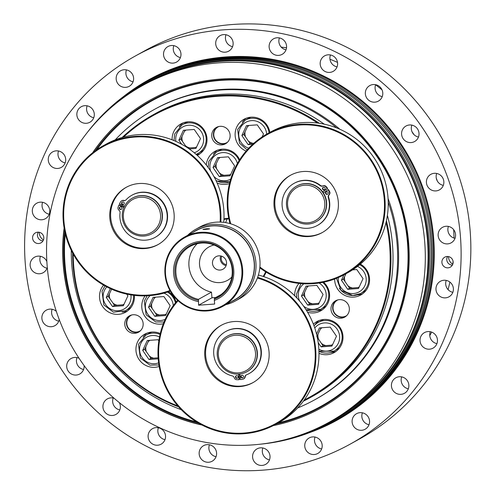 <?xml version="1.0" encoding="UTF-8"?>
<svg xmlns="http://www.w3.org/2000/svg" width="495" height="495" viewBox="0 0 495 495"><rect width="100%" height="100%" fill="white"/><g stroke="black" fill="none" stroke-linecap="round" stroke-linejoin="round"><path stroke-width="0.74" d="M259.819 267.807A80.264 78.581 -119 0 0 345.071 274.23A80.264 78.581 -119 0 0 374.938 165.949A80.264 78.581 -119 0 0 267.312 133.792A80.264 78.581 -119 0 0 229.983 223.592M230.726 223.808A79.577 77.913 61 0 1 308.564 124.919A79.577 77.913 61 0 1 380.222 231.134A79.577 77.913 61 0 1 259.887 267.04M267.312 133.792L270.375 132.097A80.264 78.581 61 0 1 378.001 164.253A80.264 78.581 61 0 1 348.134 272.535L345.071 274.23M322.486 232.433A32.763 32.07 61 0 1 278.994 219.068A32.763 32.07 61 0 1 290.751 175.119M322.653 191.874L327.628 188.422A26.068 25.523 -119 0 0 326.156 186.565A2.729 2.673 -119 0 0 323.111 185.817A2.729 2.673 61 0 1 320.444 185.427A24.057 23.556 -119 0 0 294.438 183.15L294.073 183.354A24.057 23.556 -119 0 0 285.126 215.814A24.057 23.556 -119 0 0 317.382 225.448A24.057 23.556 -119 0 0 328.29 197.554A2.729 2.673 61 0 1 328.866 194.912A2.729 2.673 -119 0 0 329.243 191.788A26.068 25.523 -119 0 0 328.043 189.746L328.408 189.542A26.068 25.523 -119 0 1 329.608 191.59A2.729 2.673 -119 0 1 329.231 194.708A2.729 2.673 61 0 0 328.655 197.35A24.057 23.556 -119 0 1 317.747 225.25L317.382 225.448M323.315 187.265A1.367 1.337 -119 0 0 324.621 189.622M326.409 191.763A1.367 1.337 -119 0 0 327.721 194.12M324.745 231.004A32.763 32.07 61 0 1 322.047 232.681A32.763 32.07 61 0 1 278.122 219.557A32.763 32.07 61 0 1 290.311 175.36A32.763 32.07 61 0 1 333.42 187.085A32.763 32.07 61 0 1 324.745 231.004M220.826 222.1A80.264 78.581 -119 0 0 183.732 149.014A80.264 78.581 -119 0 0 103.102 145.821A80.264 78.581 -119 0 0 70.55 248.806A80.264 78.581 -119 0 0 170.292 291.097M169.952 290.497A79.577 77.913 61 0 1 65.618 232.26A79.577 77.913 61 0 1 135.475 137.022A79.577 77.913 61 0 1 220.139 222.076M103.102 145.821L106.165 144.119A80.264 78.581 61 0 1 187.611 147.85A80.264 78.581 61 0 1 223.752 222.342M158.27 244.456A32.763 32.07 61 0 1 114.784 231.097A32.763 32.07 61 0 1 126.534 187.141M124.041 207.17L119.289 204.856L118.924 205.06A26.068 25.523 -119 0 0 118.101 207.25A2.729 2.673 -119 0 0 119.023 210.276A2.729 2.673 61 0 1 120.062 212.801A24.057 23.556 -119 0 0 130.333 235.905A24.057 23.556 -119 0 0 155.195 237.328A24.057 23.556 -119 0 0 164.148 204.868A24.057 23.556 -119 0 0 131.893 195.234A24.057 23.556 -119 0 0 126.046 199.838A2.729 2.673 61 0 1 123.484 200.611A2.729 2.673 -119 0 0 120.619 201.793A26.068 25.523 -119 0 0 119.487 203.835L124.486 206.267M125.563 200.252A2.729 2.673 61 0 1 123.849 200.407A2.729 2.673 -119 0 0 121.949 200.661L121.584 200.865M155.195 237.328L155.56 237.124A24.057 23.556 -119 0 0 164.513 204.67A24.057 23.556 -119 0 0 132.258 195.03L131.893 195.234M120.18 206.861A1.367 1.337 -119 0 0 121.485 209.224M122.438 201.972A1.367 1.337 -119 0 0 123.744 204.33M155.504 186.708A32.763 32.07 61 0 1 174.172 215.306A32.763 32.07 61 0 1 157.837 244.703A32.763 32.07 61 0 1 113.906 231.58A32.763 32.07 61 0 1 126.095 187.382A32.763 32.07 61 0 1 155.504 186.708M316.553 334.106L319.417 327.913L330.227 327.121L336.482 336.21L331.922 346.092L321.107 346.884L318.217 342.682M317.295 337.343L323.056 345.807L332.386 345.083M323.056 345.807L321.107 346.884M320.964 327.801L316.8 336.718M318.019 334.255A9.968 9.758 -119 0 0 318.433 338.865M321.645 343.536A9.968 9.758 -119 0 0 325.79 345.553M321.973 327.727A9.968 9.758 -119 0 0 320.364 329.175M331.353 345.145A9.968 9.758 -119 0 0 332.64 344.539M318.941 351.283A16.378 16.038 -119 0 0 333.995 351.116A16.378 16.038 -119 0 0 340.09 329.02A16.378 16.038 -119 0 0 318.124 322.455L321.626 320.519A16.378 16.038 61 0 1 323.978 319.454M339.644 347.75A16.378 16.038 61 0 1 337.497 349.179L333.995 351.116L318.941 351.314M323.08 294.445L318.514 304.326L307.698 305.118L301.449 296.029L306.009 286.147L316.825 285.355L323.08 294.445M307.556 286.036L303.392 294.952L309.647 304.041L318.984 303.317M309.647 304.041L307.698 305.118M303.392 294.952L301.449 296.029M304.611 292.489A9.968 9.758 -119 0 0 305.025 297.099M308.237 301.771A9.968 9.758 -119 0 0 312.388 303.788M308.564 285.962A9.968 9.758 -119 0 0 306.956 287.409M317.945 303.379A9.968 9.758 -119 0 0 319.232 302.773M326.236 305.984A16.378 16.038 61 0 1 324.089 307.414L320.587 309.35A16.378 16.038 -119 0 0 322.641 282.416M352.607 269.855L356.802 269.546L363.058 278.635L358.498 288.517L347.682 289.309L341.426 280.219L343.901 274.867M345.986 273.723L343.375 279.143L349.631 288.232L358.962 287.508M349.631 288.232L347.682 289.309M343.375 279.143L341.426 280.219M344.594 276.68A9.968 9.758 -119 0 0 345.003 281.29M348.22 285.962A9.968 9.758 -119 0 0 352.366 287.979M357.922 287.57A9.968 9.758 -119 0 0 359.215 286.964M366.213 290.169A16.378 16.038 61 0 1 364.072 291.604L360.564 293.541A16.378 16.038 -119 0 0 368.744 279.001A16.378 16.038 -119 0 0 359.686 264.689M247.983 125.532L243.825 134.448L241.876 135.525L246.436 125.643L257.252 124.851L263.507 133.941L262.121 136.942M243.825 134.448L250.074 143.538L248.131 144.614L241.876 135.525M250.074 143.538L253.929 143.191M252.71 144.28L248.131 144.614M248.663 141.267A9.968 9.758 -119 0 0 252.815 143.284M245.044 131.986A9.968 9.758 -119 0 0 245.452 136.601M248.997 125.458A9.968 9.758 -119 0 0 247.382 126.912M269.076 132.815A16.378 16.038 -119 0 0 245.143 120.192L248.651 118.249A16.378 16.038 61 0 1 251.002 117.191M217.577 157.62L228.393 156.828L234.649 165.918L230.088 175.799L219.273 176.591L213.017 167.502L217.577 157.62M219.124 157.509L214.966 166.425L213.017 167.502M214.966 166.425L221.215 175.515L219.273 176.591M221.215 175.515L230.552 174.797M229.513 174.853A9.968 9.758 -119 0 0 230.806 174.246M219.805 173.244A9.968 9.758 -119 0 0 223.957 175.261M216.185 163.963A9.968 9.758 -119 0 0 216.593 168.572M220.139 157.435A9.968 9.758 -119 0 0 218.524 158.883M239.141 160.597A16.378 16.038 -119 0 0 216.29 152.163L219.792 150.226A16.378 16.038 61 0 1 222.144 149.168M184.969 130.148L180.811 139.064L178.862 140.141L183.422 130.259L194.238 129.467L200.494 138.557L195.933 148.438L189.201 148.933M180.811 139.064L186.411 147.065M181.708 144.274L178.862 140.141M187.939 148.067L196.397 147.43M195.358 147.491A9.968 9.758 -119 0 0 196.651 146.885M185.656 145.883A9.968 9.758 -119 0 0 189.802 147.9M182.03 136.601A9.968 9.758 -119 0 0 182.438 141.211M185.984 130.074A9.968 9.758 -119 0 0 184.375 131.522M203.649 150.096A16.378 16.038 61 0 1 201.508 151.526L198 153.462A16.378 16.038 -119 0 0 204.695 146.248A16.378 16.038 -119 0 0 200.995 127.351A16.378 16.038 -119 0 0 182.135 124.802L174.642 134.046L174.005 140.568M182.135 124.802L185.637 122.865A16.378 16.038 61 0 1 187.989 121.807M149.49 356.14L150.901 358.411L148.958 359.488L142.702 350.398L144.651 349.321L149.49 356.14A9.968 9.758 -119 0 0 153.642 358.157L158.128 357.817M148.809 340.405L144.651 349.321M142.702 350.398L147.263 340.517L158.078 339.725L158.833 340.82M150.901 358.411L153.642 358.157M158.202 358.813L148.958 359.488M149.824 340.331A9.968 9.758 -119 0 0 148.209 341.785M145.864 346.859A9.968 9.758 -119 0 0 146.279 351.469M160.046 334.434A16.378 16.038 -119 0 0 152.454 333.135A16.378 16.038 -119 0 0 145.969 335.065L149.478 333.123A16.378 16.038 61 0 1 151.829 332.065M155.319 312.97L156.729 315.241L154.78 316.317L148.531 307.228L150.474 306.151L155.319 312.97A9.968 9.758 -119 0 0 159.47 314.987L166.06 314.517M154.638 297.235L150.474 306.151M148.531 307.228L153.091 297.346L163.907 296.555L170.156 305.644L165.596 315.525L154.78 316.317M156.729 315.241L159.47 314.987M155.647 297.161A9.968 9.758 -119 0 0 154.038 298.609M165.027 314.579A9.968 9.758 -119 0 0 166.314 313.972M151.693 303.689A9.968 9.758 -119 0 0 152.107 308.298M113.052 303.181L114.463 305.452L112.52 306.529L106.264 297.439L108.213 296.363L113.052 303.181A9.968 9.758 -119 0 0 117.204 305.198L123.8 304.728M111.771 288.82L108.213 296.363M106.264 297.439L110.329 288.628M114.463 305.452L117.204 305.198M126.689 294.104L127.896 295.855L123.335 305.737L112.52 306.529M122.76 304.79A9.968 9.758 -119 0 0 124.053 304.184M109.426 293.9A9.968 9.758 -119 0 0 109.841 298.51M131.051 307.395A16.378 16.038 61 0 1 128.904 308.824L125.402 310.761A16.378 16.038 -119 0 0 133.52 295.28M123.472 202.034A1.367 1.337 61 0 1 123.571 204.447A1.367 1.337 61 0 1 121.739 203.903A1.367 1.337 61 0 1 123.472 202.034M121.213 206.922A1.367 1.337 61 0 1 121.312 209.335A1.367 1.337 61 0 1 119.481 208.791A1.367 1.337 61 0 1 121.213 206.922M123.905 207.479L118.924 205.06M152.045 233.671L152.311 233.522A20.307 19.88 -119 0 0 162.44 215.3A20.307 19.88 -119 0 0 150.87 197.579A20.307 19.88 -119 0 0 132.641 197.994L132.375 198.142A20.307 19.88 -119 0 0 124.82 225.534A20.307 19.88 -119 0 0 152.045 233.671A20.307 19.88 -119 0 0 162.174 215.449A20.307 19.88 -119 0 0 150.604 197.728A20.307 19.88 -119 0 0 132.375 198.142M149.793 199.083A18.94 18.544 61 0 1 152.701 231.641A18.94 18.544 61 0 1 123.404 217.404A18.94 18.544 61 0 1 149.793 199.083M327.653 194.164A1.367 1.337 61 0 1 325.716 193.687A1.367 1.337 61 0 1 326.224 191.85A1.367 1.337 61 0 1 328.018 192.338A1.367 1.337 61 0 1 327.653 194.164M324.559 189.665A1.367 1.337 61 0 1 322.616 189.189A1.367 1.337 61 0 1 323.13 187.351A1.367 1.337 61 0 1 324.924 187.84A1.367 1.337 61 0 1 324.559 189.665M328.043 189.746L323.402 192.963A20.307 19.88 -119 0 0 322.629 191.843L327.269 188.62A26.068 25.523 -119 0 0 325.79 186.77A2.729 2.673 -119 0 0 322.746 186.021A2.729 2.673 61 0 1 320.079 185.625A24.057 23.556 -119 0 0 294.073 183.354M327.269 188.62L327.628 188.422M322.629 191.843A20.307 19.88 -119 0 0 296.858 185.972L296.585 186.12A20.307 19.88 -119 0 0 289.031 213.512A20.307 19.88 -119 0 0 316.256 221.649A20.307 19.88 -119 0 0 317.932 220.609A20.307 19.88 -119 0 0 323.303 193.384A20.307 19.88 -119 0 0 296.585 186.12M316.256 221.649L316.528 221.5A20.307 19.88 -119 0 0 318.198 220.461A20.307 19.88 -119 0 0 323.402 192.963M316.911 219.619A18.94 18.544 61 0 1 287.62 205.376A18.94 18.544 61 0 1 314.009 187.06A18.94 18.544 61 0 1 316.911 219.619M247.005 371.689L247.271 371.541A20.307 19.88 -119 0 0 254.826 344.149A20.307 19.88 -119 0 0 227.601 336.018L227.335 336.167A20.307 19.88 -119 0 0 217.274 355.385A20.307 19.88 -119 0 0 247.005 371.689A20.307 19.88 -119 0 0 254.56 344.297A20.307 19.88 -119 0 0 227.335 336.167M239.914 373.991L240.415 379.597A26.068 25.523 -119 0 0 242.717 379.257A2.729 2.673 -119 0 0 244.833 376.98A2.729 2.673 61 0 1 246.46 374.845A24.057 23.556 -119 0 0 248.985 373.645A24.057 23.556 -119 0 0 257.938 341.185A24.057 23.556 -119 0 0 225.677 331.545A24.057 23.556 -119 0 0 213.927 355.738A24.057 23.556 -119 0 0 232.266 375.884A2.729 2.673 61 0 1 234.253 377.753A2.729 2.673 -119 0 0 236.746 379.696A26.068 25.523 -119 0 0 239.079 379.696L238.578 374.109M240.83 376.689A1.367 1.337 61 0 1 243.336 375.94A1.367 1.337 61 0 1 242.828 377.784A1.367 1.337 61 0 1 240.83 376.689M235.478 377.079A1.367 1.337 61 0 1 237.984 376.336A1.367 1.337 61 0 1 237.476 378.174A1.367 1.337 61 0 1 235.478 377.079M236.344 375.699A1.367 1.337 -119 0 0 237.649 378.062M241.696 375.309A1.367 1.337 -119 0 0 243.002 377.666M246.362 374.888A2.729 2.673 -119 0 0 245.198 376.775A2.729 2.673 61 0 1 243.856 378.774L243.49 378.978M225.677 331.545L226.042 331.347A24.057 23.556 61 0 1 258.303 340.981A24.057 23.556 61 0 1 249.35 373.44L248.985 373.645M239.079 379.696L239.444 379.492L238.961 374.084M253.23 382.48A32.763 32.07 61 0 1 205.697 355.93A32.763 32.07 61 0 1 221.5 325.166M140.537 330.666A9.009 8.817 61 0 1 127.933 327.374A9.009 8.817 61 0 1 131.837 314.944M135.952 332.411A9.553 9.355 61 0 1 127.927 317.908M346.748 315.569A9.009 8.817 61 0 1 333.809 304.097A9.009 8.817 61 0 1 338.042 299.846M342.163 317.307A9.553 9.355 61 0 1 334.131 302.81M177.594 300.292A80.264 78.581 -119 0 0 175.657 403.314A80.264 78.581 -119 0 0 275.82 424.271A80.264 78.581 -119 0 0 315.303 345.541A80.264 78.581 -119 0 0 257.635 277.367M257.394 278.011A79.577 77.913 61 0 1 308.54 387.399A79.577 77.913 61 0 1 194.764 420.02A79.577 77.913 61 0 1 178.089 300.75M258.396 275.028A80.264 78.581 61 0 1 318.211 342.651A80.264 78.581 61 0 1 278.883 422.575L275.82 424.271M204.825 356.412A32.763 32.07 61 0 1 221.061 325.401A32.763 32.07 61 0 1 264.986 338.524A32.763 32.07 61 0 1 252.797 382.722A32.763 32.07 61 0 1 204.825 356.412M231.276 301.672A39.767 38.932 -119 0 0 253.236 255.965A39.767 38.932 -119 0 0 211.841 225.763A39.767 38.932 -119 0 0 192.926 232.409M187.574 235.373A40.949 40.089 61 0 1 195.896 229.21A40.949 40.089 61 0 1 212.101 224.39A40.949 40.089 61 0 1 254.195 253.595A40.949 40.089 61 0 1 235.564 300.861A40.949 40.089 61 0 1 225.924 304.635M222.979 306.269L234.537 299.865A39.588 38.752 -119 0 0 249.27 246.46A39.588 38.752 -119 0 0 196.187 230.602L184.629 237.006A39.588 38.752 -119 0 0 165.014 274.478A39.588 38.752 -119 0 0 222.979 306.269A39.588 38.752 -119 0 0 237.711 252.865A39.588 38.752 -119 0 0 184.629 237.006M165.559 274.496A38.901 38.084 61 0 1 219.761 236.87A38.901 38.084 61 0 1 225.732 303.744A38.901 38.084 61 0 1 165.559 274.496M206.861 228.715C210.715 228.777 210.319 228.999 205.666 229.377C201.836 229.618 202.232 229.402 206.861 228.715L209.614 228.882M205.666 229.377L202.931 229.482M198.272 301.591A30.634 29.991 61 0 1 177.581 255.983A30.634 29.991 61 0 1 226.667 252.394A30.634 29.991 61 0 1 214.329 300.416L214.651 304.035L198.594 305.211L198.458 299.351L211.476 292.143L211.978 297.804L215.678 297.532M195.896 229.21L199.906 226.988A40.949 40.089 61 0 1 254.82 243.392A40.949 40.089 61 0 1 239.58 298.634L235.564 300.861M198.594 305.211L211.978 297.804M214.329 300.416L214.508 298.176A28.667 28.067 -119 0 0 217.936 296.579A28.667 28.067 -119 0 0 228.603 257.907A28.667 28.067 -119 0 0 190.167 246.423A28.667 28.067 -119 0 0 176.195 275.468A28.667 28.067 -119 0 0 198.458 299.351M214.341 299.129A29.453 28.834 -119 0 0 225.831 252.988A29.453 28.834 -119 0 0 178.763 256.435A29.453 28.834 -119 0 0 198.285 300.304M214.508 298.176L221.11 294.525M197.171 243.713A28.667 28.067 -119 0 0 190.055 272.002A28.667 28.067 -119 0 0 211.476 292.143M226.085 265.636A7.165 7.017 61 0 1 220.714 255.934M212.491 263.451A7.165 7.017 61 0 1 226.246 260.939A7.165 7.017 61 0 1 222.985 269.206A7.165 7.017 61 0 1 212.491 263.451M226.388 264.664A6.144 6.014 61 0 1 221.698 256.2M231.809 277.076A19.107 18.711 61 0 1 201.917 272.683A19.107 18.711 61 0 1 214.057 245.019M212.949 297.73A34.805 34.075 61 0 1 211.959 297.538M218.369 355.422A18.94 18.544 61 0 1 244.753 337.101A18.94 18.544 61 0 1 247.661 369.666A18.94 18.544 61 0 1 218.369 355.422M214.886 129.492A9.553 9.355 -119 0 0 222.917 143.989M303.361 401.185A161.754 158.357 -119 0 0 310.167 397.64A161.754 158.357 -119 0 0 386.422 220.721M319.325 123.292A161.754 158.357 -119 0 0 153.462 114.617A161.754 158.357 -119 0 0 122.147 137.492M72.654 253.025A161.754 158.357 -119 0 0 178.621 406.847M177.823 405.937A161.073 157.688 61 0 1 73.204 254.04M123.502 137.121A161.073 157.688 61 0 1 317.549 123.051M386.013 222.496A161.073 157.688 61 0 1 304.227 400.003M263.767 276.631A38.22 37.416 -119 0 0 266.131 272.101M228.746 218.233A38.22 37.416 -119 0 0 223.963 218.84M168.523 291.728A17.746 17.375 61 0 1 176.047 302.092M163.35 323.736A17.746 17.375 61 0 1 144.726 316.082A17.746 17.375 61 0 1 145.084 295.886M294.698 295.744A17.746 17.375 61 0 1 299.029 283.406M323.625 282.218A17.746 17.375 61 0 1 320.735 310.829A17.746 17.375 61 0 1 307.587 312.265M229.501 183.54A17.746 17.375 61 0 1 217.119 183.008M206.304 165.052A17.746 17.375 61 0 1 215.115 151.253A17.746 17.375 61 0 1 239.629 159.817M134.343 295.379A17.746 17.375 61 0 1 125.551 312.24A17.746 17.375 61 0 1 103.529 307.76A17.746 17.375 61 0 1 103.585 285.12M159.155 366.449A17.746 17.375 61 0 1 137.864 357.464A17.746 17.375 61 0 1 143.34 335.059A17.746 17.375 61 0 1 144.8 334.15A17.746 17.375 61 0 1 160.256 333.562M313.391 324.175A17.746 17.375 61 0 1 316.955 321.546A17.746 17.375 61 0 1 340.746 328.655A17.746 17.375 61 0 1 334.144 352.595A17.746 17.375 61 0 1 318.978 353.312M360.397 264.101A17.746 17.375 61 0 1 369.579 279.626A17.746 17.375 61 0 1 360.719 295.02A17.746 17.375 61 0 1 344.786 295.385A17.746 17.375 61 0 1 334.663 279.019M172.112 139.813A17.746 17.375 61 0 1 180.96 123.892A17.746 17.375 61 0 1 206.947 138.142A17.746 17.375 61 0 1 198.155 154.941A17.746 17.375 61 0 1 197.276 155.393M246.108 151.086A17.746 17.375 61 0 1 235.15 135.686A17.746 17.375 61 0 1 243.973 119.276A17.746 17.375 61 0 1 269.825 132.406M139.268 331.737A9.349 9.151 61 0 1 125.959 328.47A9.349 9.151 61 0 1 129.436 315.853A9.349 9.151 61 0 1 141.743 319.201A9.349 9.151 61 0 1 139.268 331.737M344.037 300.564A9.349 9.151 61 0 1 344.706 317.116A9.349 9.151 61 0 1 332.17 313.366A9.349 9.151 61 0 1 344.037 300.564M211.767 136.292A9.349 9.151 61 0 1 228.938 131.181A9.349 9.151 61 0 1 225.46 143.798A9.349 9.151 61 0 1 211.767 136.292M310.167 397.64L312.209 396.507A161.754 158.357 -119 0 0 387.393 215.368M324.262 124.183A161.754 158.357 -119 0 0 155.504 113.485L153.462 114.617M223.932 219.495A37.54 36.748 61 0 1 228.863 218.846M265.617 271.786A37.54 36.748 61 0 1 263.173 276.433M317.27 310.724A17.746 17.375 -119 0 0 322.666 309.579M217.2 150.282A17.746 17.375 -119 0 0 213.37 154.248M228.845 182.197A17.746 17.375 -119 0 0 229.866 182.117M122.092 312.135A17.746 17.375 -119 0 0 127.487 310.99M146.885 333.178A17.746 17.375 -119 0 0 143.055 337.144M158.53 365.093A17.746 17.375 -119 0 0 158.926 365.069M330.679 352.489A17.746 17.375 -119 0 0 336.074 351.345M319.034 320.568A17.746 17.375 -119 0 0 315.204 324.541M357.254 294.909A17.746 17.375 -119 0 0 362.649 293.77M183.045 122.915A17.746 17.375 -119 0 0 179.215 126.887M196.459 154.657A17.746 17.375 -119 0 0 200.085 153.691M246.058 118.305A17.746 17.375 -119 0 0 242.228 122.271M139.312 331.706A9.349 9.151 61 0 1 130.303 315.433M345.522 316.602A9.349 9.151 61 0 1 336.513 300.335M226.271 143.29A9.349 9.151 61 0 1 217.268 127.017M227.502 142.251A9.009 8.817 61 0 1 214.063 136.898A9.009 8.817 61 0 1 218.796 126.528M196.546 421.944A174.587 170.924 61 0 1 65.284 233.696M96.785 149.725A174.587 170.924 61 0 1 378.26 158.487A174.587 170.924 61 0 1 278.444 422.817M115.205 139.862A165.85 162.366 61 0 1 154.131 109.568L155.083 109.042A165.85 162.366 61 0 1 339.892 129.263M388.068 198.557A165.85 162.366 61 0 1 315.754 399.224L314.801 399.75A165.85 162.366 61 0 1 297.718 407.923M198.544 423.145A175.137 171.462 61 0 1 64.796 231.567M95.219 150.833A175.137 171.462 61 0 1 378.632 158.4A175.137 171.462 61 0 1 276.519 423.887M201.57 424.815A176.084 172.39 61 0 1 63.533 266.39A176.084 172.39 61 0 1 64.214 228.548M92.812 152.652A176.084 172.39 61 0 1 150.715 99.755M321.305 407.855A176.084 172.39 61 0 1 273.512 425.502M181.275 409.693A165.85 162.366 61 0 1 71.28 250.34M154.131 109.568A165.85 162.366 61 0 1 336.773 127.958M388.216 202.146A165.85 162.366 61 0 1 314.801 399.75M260.221 444.207A193.83 189.764 -119 0 0 332.857 421.74A193.83 189.764 -119 0 0 404.984 160.244A193.83 189.764 -119 0 0 145.078 82.597A193.83 189.764 -119 0 0 87.485 132.233M116.269 103.245A193.044 188.991 61 0 1 404.062 160.757A193.044 188.991 61 0 1 300.069 435.192M332.857 421.74L334.317 420.929A193.83 189.764 -119 0 0 406.438 159.44A193.83 189.764 -119 0 0 146.539 81.786L145.078 82.597M329.156 422.229L331.953 420.682A192.468 188.428 -119 0 0 403.567 161.03A192.468 188.428 -119 0 0 145.493 83.921L142.696 85.474A192.468 188.428 -119 0 0 47.31 267.665A192.468 188.428 -119 0 0 329.156 422.229A192.468 188.428 -119 0 0 400.771 162.577A192.468 188.428 -119 0 0 142.696 85.474M147.108 81.471A193.83 189.764 61 0 1 147.677 81.155A193.83 189.764 61 0 1 407.583 158.802A193.83 189.764 61 0 1 335.462 420.298A193.83 189.764 61 0 1 334.886 420.614M262.511 470.17A221.816 217.163 61 0 1 34.502 311.955A221.816 217.163 61 0 1 135.413 55.96A221.816 217.163 61 0 1 432.84 144.818A221.816 217.163 61 0 1 350.305 444.065A221.816 217.163 61 0 1 262.511 470.17M199.176 454.082A8.873 8.687 61 0 1 215.474 449.237A8.873 8.687 61 0 1 212.169 461.21A8.873 8.687 61 0 1 199.176 454.082M253.106 459.515A8.873 8.687 61 0 1 268.896 452.411A8.873 8.687 61 0 1 265.598 464.384A8.873 8.687 61 0 1 253.106 459.515M306.331 450.667A8.873 8.687 61 0 1 309.171 437.951A8.873 8.687 61 0 1 321.069 441.503A8.873 8.687 61 0 1 317.765 453.476A8.873 8.687 61 0 1 306.331 450.667M355.237 428.15A8.873 8.687 61 0 1 356.53 413.709A8.873 8.687 61 0 1 368.429 417.26A8.873 8.687 61 0 1 355.237 428.15M396.476 393.488A8.873 8.687 61 0 1 395.845 377.778A8.873 8.687 61 0 1 407.744 381.336A8.873 8.687 61 0 1 396.476 393.488M427.253 349.049A8.873 8.687 61 0 1 424.45 332.615A8.873 8.687 61 0 1 436.343 336.173A8.873 8.687 61 0 1 427.253 349.049M445.463 297.86A8.873 8.687 61 0 1 440.383 281.296A8.873 8.687 61 0 1 452.275 284.848A8.873 8.687 61 0 1 445.463 297.86M449.868 243.416A8.873 8.687 61 0 1 442.561 227.31A8.873 8.687 61 0 1 454.453 230.868A8.873 8.687 61 0 1 449.868 243.416M440.16 189.418A8.873 8.687 61 0 1 427.532 186.318A8.873 8.687 61 0 1 430.836 174.345A8.873 8.687 61 0 1 442.511 177.519A8.873 8.687 61 0 1 440.16 189.418M417.013 139.547A8.873 8.687 61 0 1 402.707 137.981A8.873 8.687 61 0 1 417.013 128.242A8.873 8.687 61 0 1 417.013 139.547M381.992 97.206A8.873 8.687 61 0 1 366.467 97.565A8.873 8.687 61 0 1 379.987 86.972A8.873 8.687 61 0 1 381.992 97.206M337.491 65.278A8.873 8.687 61 0 1 321.292 67.821A8.873 8.687 61 0 1 333.921 56.492A8.873 8.687 61 0 1 337.491 65.278M286.543 45.942A8.873 8.687 61 0 1 270.245 50.787A8.873 8.687 61 0 1 273.549 38.814A8.873 8.687 61 0 1 286.543 45.942M232.613 40.51A8.873 8.687 61 0 1 216.822 47.613A8.873 8.687 61 0 1 220.12 35.64A8.873 8.687 61 0 1 232.613 40.51M179.388 49.358A8.873 8.687 61 0 1 176.548 62.073A8.873 8.687 61 0 1 164.649 58.521A8.873 8.687 61 0 1 167.953 46.549A8.873 8.687 61 0 1 179.388 49.358M130.482 71.874A8.873 8.687 61 0 1 129.189 86.316A8.873 8.687 61 0 1 117.29 82.764A8.873 8.687 61 0 1 130.482 71.874M89.242 106.536A8.873 8.687 61 0 1 89.873 122.246A8.873 8.687 61 0 1 77.975 118.689A8.873 8.687 61 0 1 89.242 106.536M58.466 150.975A8.873 8.687 61 0 1 61.269 167.409A8.873 8.687 61 0 1 49.376 163.851A8.873 8.687 61 0 1 58.466 150.975M40.256 202.158A8.873 8.687 61 0 1 45.336 218.728A8.873 8.687 61 0 1 33.443 215.177A8.873 8.687 61 0 1 40.256 202.158M47.291 267.411A8.873 8.687 61 0 1 31.265 269.156A8.873 8.687 61 0 1 35.85 256.608A8.873 8.687 61 0 1 46.864 261.564M59.202 319.485A8.873 8.687 61 0 1 43.207 322.499A8.873 8.687 61 0 1 56.337 311.38M84.1 365.564A8.873 8.687 61 0 1 68.706 371.782A8.873 8.687 61 0 1 79.064 358.3M119.351 402.652A8.873 8.687 61 0 1 105.732 413.053A8.873 8.687 61 0 1 114.073 398.234M148.228 434.746A8.873 8.687 61 0 1 164.427 432.203A8.873 8.687 61 0 1 151.798 443.532A8.873 8.687 61 0 1 148.228 434.746M32.596 238.262A5.717 5.6 61 0 1 43.096 235.144A5.717 5.6 61 0 1 40.967 242.853A5.717 5.6 61 0 1 32.596 238.262M453.123 261.762A5.717 5.6 61 0 1 442.623 264.881A5.717 5.6 61 0 1 444.751 257.171A5.717 5.6 61 0 1 453.123 261.762M437.308 181.003A193.83 189.764 -119 0 0 436.262 178.064M414.092 134.733A193.83 189.764 -119 0 0 412.038 131.775M135.413 55.96L145.146 50.57A221.816 217.163 61 0 1 442.573 139.429A221.816 217.163 61 0 1 360.038 438.675L350.305 444.065M209.435 444.788A8.873 8.687 -119 0 0 216.037 456.712M262.864 447.963A8.873 8.687 -119 0 0 269.466 459.886M315.037 437.054A8.873 8.687 -119 0 0 321.639 448.977M362.389 412.811A8.873 8.687 -119 0 0 368.992 424.735M401.711 376.887A8.873 8.687 -119 0 0 408.313 388.81M430.31 331.724A8.873 8.687 -119 0 0 436.912 343.648M446.243 280.399A8.873 8.687 -119 0 0 452.845 292.322M448.421 226.419A8.873 8.687 -119 0 0 455.023 238.343M436.701 173.454A8.873 8.687 -119 0 0 443.303 185.378M411.871 125.117A8.873 8.687 -119 0 0 418.473 137.041M375.637 84.701A8.873 8.687 -119 0 0 382.239 96.624M330.456 54.957A8.873 8.687 -119 0 0 337.058 66.881M279.415 37.923A8.873 8.687 -119 0 0 286.017 49.847M225.986 34.749A8.873 8.687 -119 0 0 232.588 46.672M173.813 45.658A8.873 8.687 -119 0 0 180.415 57.581M126.46 69.9A8.873 8.687 -119 0 0 133.062 81.824M87.139 105.825A8.873 8.687 -119 0 0 93.741 117.748M58.54 150.987A8.873 8.687 -119 0 0 65.142 162.911M42.607 202.313A8.873 8.687 -119 0 0 49.209 214.236M40.429 256.292A8.873 8.687 -119 0 0 47.031 268.216M52.148 309.257A8.873 8.687 -119 0 0 58.75 321.181M76.979 357.594A8.873 8.687 -119 0 0 83.581 369.518M113.213 398.011A8.873 8.687 -119 0 0 119.815 409.934M158.394 427.754A8.873 8.687 -119 0 0 164.996 439.678M39.204 232.279A8.873 8.687 -119 0 0 43.461 239.964M448.519 256.589A8.873 8.687 -119 0 0 452.776 264.281A193.489 189.43 61 0 0 453.08 261.403M452.356 265.159A5.717 5.6 61 0 1 447.548 256.484M43.034 240.848A5.717 5.6 61 0 1 38.233 232.167M202.01 425.044A176.084 172.39 61 0 1 63.366 266.489A176.084 172.39 61 0 1 64.121 228.022M92.584 152.831A176.084 172.39 61 0 1 150.629 99.804A176.084 172.39 61 0 1 386.743 170.348A176.084 172.39 61 0 1 321.218 407.899A176.084 172.39 61 0 1 273.314 425.601M453.668 229.674A193.489 189.43 61 0 1 454.014 238.076M449.862 282.051A193.489 189.43 61 0 1 448.093 289.643M431.671 332.114A193.489 189.43 61 0 1 429.778 335.573M281.216 47.118A193.489 189.43 61 0 1 286.518 47.786M329.967 59.233A193.489 189.43 61 0 1 337.516 62.395M375.6 84.8A193.489 189.43 61 0 1 382.016 89.849M227.18 218.988A42.316 41.425 -119 0 0 225.652 222.614M316.769 323.297L318.124 322.455A16.378 16.038 -119 0 0 316.775 323.297L313.991 325.76M318.848 349.204A14.194 13.897 -119 0 0 335.765 327.424A14.194 13.897 -119 0 0 314.764 327.975M306.052 309.771A16.378 16.038 -119 0 0 320.587 309.35L306.077 309.814M303.874 283.79A14.194 13.897 -119 0 0 299.667 301.121M303.596 306.158A14.194 13.897 -119 0 0 323.872 303.299A14.194 13.897 -119 0 0 319.077 283.035M339.452 288.356A16.378 16.038 -119 0 0 360.564 293.541L352.793 295.521L340.975 290.317L336.495 278.308M338.37 277.522A14.194 13.897 -119 0 0 365.607 283.784A14.194 13.897 -119 0 0 357.483 266.428M246.312 149.187A16.378 16.038 -119 0 0 247.37 149.657M266.638 134.176A14.194 13.897 -119 0 0 239.227 130.73A14.194 13.897 -119 0 0 248.713 148.203M217.454 181.164A16.378 16.038 -119 0 0 229.94 181.838L217.398 181.17L215.888 180.335M213.877 176.437A14.194 13.897 -119 0 0 230.72 179.128M237.39 163.554A14.194 13.897 -119 0 0 219.904 153.085A14.194 13.897 -119 0 0 210.604 170.998M196.113 154.353A16.378 16.038 -119 0 0 198 153.462L196.113 154.353M194.257 152.776A14.194 13.897 -119 0 0 203.117 135.735A14.194 13.897 -119 0 0 186.634 125.507A14.194 13.897 -119 0 0 175.892 141.384M159.501 336.953A14.194 13.897 -119 0 0 139.559 348.864A14.194 13.897 -119 0 0 158.61 362.854M175.44 302.841A16.378 16.038 -119 0 0 167.489 292.075M173.275 305.644A14.194 13.897 -119 0 0 163.882 293.158M150.177 295.608A14.194 13.897 -119 0 0 165.194 319.368M106.802 286.896A14.194 13.897 -119 0 0 112.594 309.944A14.194 13.897 -119 0 0 130.909 294.902M123.484 200.611L123.849 200.407M322.746 186.021L323.111 185.817M325.79 186.77L326.156 186.565M320.079 185.625L320.444 185.427M328.29 197.554L328.655 197.35M328.866 194.912L329.231 194.708M329.243 191.788L329.608 191.59M244.833 376.98L245.198 376.775M308.923 432.853A194.51 190.433 -119 0 0 409.458 157.769A194.51 190.433 -119 0 0 122.958 96.983M147.677 81.155L148.847 80.506A193.83 189.764 61 0 1 408.752 158.159A193.83 189.764 61 0 1 336.631 419.655L335.462 420.298M300.948 283.598L296.517 294.024L296.796 297.897M245.143 120.192L237.656 129.43L239.469 143.092L246.256 149.193L247.352 149.676M216.29 152.163L208.797 161.407L208.11 167.415M145.969 335.065L138.482 344.303L140.295 357.965L149.867 365.118L158.914 364.976M147.133 295.818L144.311 301.133L146.124 314.789L155.696 321.948L164.043 322.004M104.965 285.906L102.044 291.345L103.857 305L113.429 312.159L125.402 310.761"/></g></svg>
